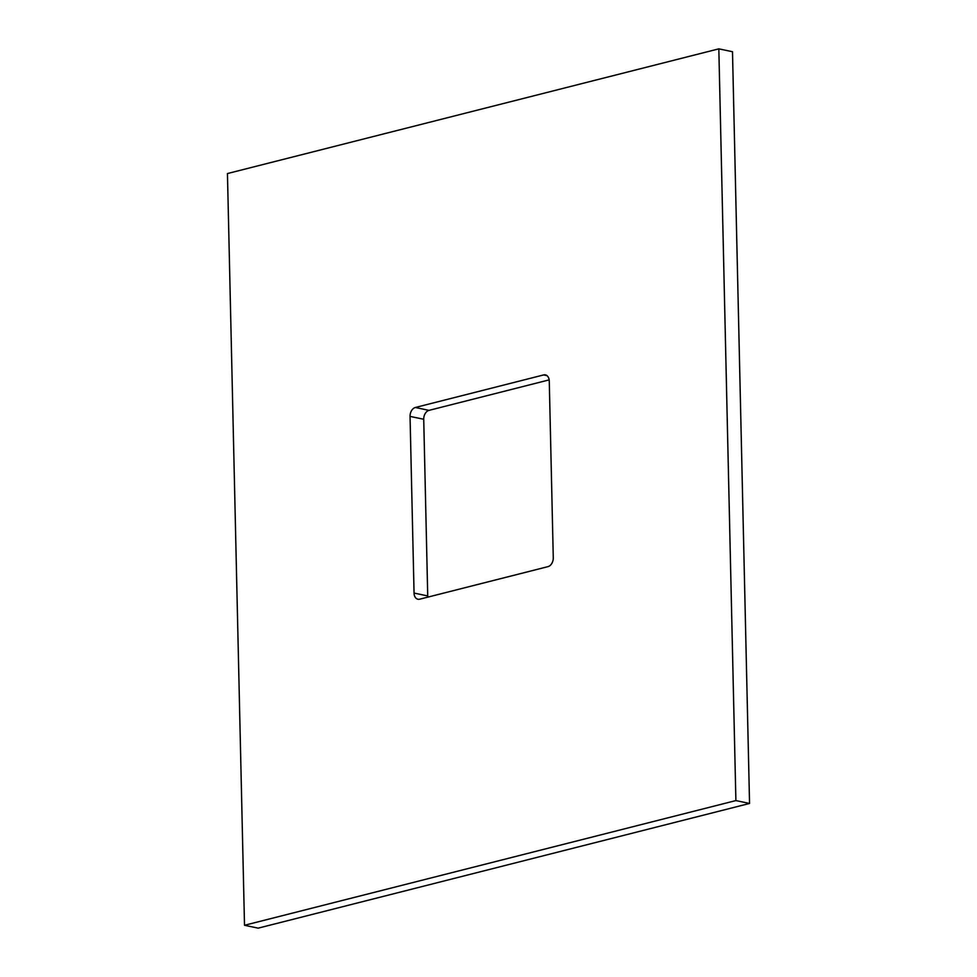 <?xml version="1.0" encoding="UTF-8"?>
<svg xmlns="http://www.w3.org/2000/svg" width="977" height="977" viewBox="0 0 977 977"><rect width="100%" height="100%" fill="white"/><g stroke="black" fill="none" stroke-linecap="round" stroke-linejoin="round"><path stroke-width="1.47" d="M549.172 379.882L429.013 410.364A7.731 5.337 -78.1 0 0 423.725 419.267L427.731 595.933A7.731 5.337 -78.1 0 0 427.828 597.118M419.683 599.194A7.731 5.337 101.9 0 1 417.924 599.243A7.731 5.337 101.9 0 1 414.053 593.063L410.047 416.397A7.731 5.337 101.9 0 1 415.335 407.494L543.639 374.936A7.731 5.337 101.9 0 1 545.398 374.887A7.731 5.337 101.9 0 1 549.269 381.067L553.275 557.733A7.731 5.337 101.9 0 1 547.987 566.636L419.683 599.194M244.506 925.28L735.889 800.578L749.554 803.448L258.172 928.15L244.506 925.28L227.446 173.552L718.828 48.85L732.494 51.72L749.554 803.448M735.889 800.578L718.828 48.85M414.053 593.063L427.731 595.933M543.639 374.936L546.998 375.644M415.335 407.494L429.013 410.364M410.047 416.397L423.725 419.267"/></g></svg>
